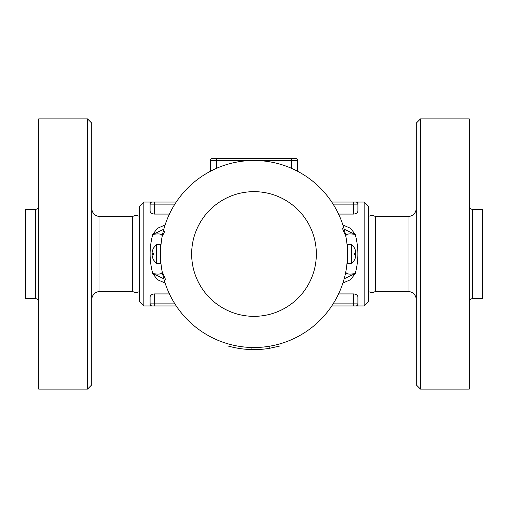 <?xml version="1.0" encoding="UTF-8"?>
<svg xmlns="http://www.w3.org/2000/svg" width="508" height="508" viewBox="0 0 508 508"><rect width="100%" height="100%" fill="white"/><g stroke="black" fill="none" stroke-linecap="round" stroke-linejoin="round"><path stroke-width="0.76" d="M91.694 254L91.694 123.076L87.535 118.916L87.535 389.084L91.694 384.924L91.694 254M87.535 389.084L38.703 389.084L38.703 118.916L87.535 118.916M139.7 291.408C137.312 292.773 134.912 292.773 132.499 291.408L132.499 216.592L100.006 216.592C94.958 216.097 92.189 213.328 91.694 208.28M35.376 298.577L25.4 298.577L25.4 209.423L35.376 209.423L35.376 298.577C37.389 298.78 38.5 299.885 38.703 301.904M143.859 202.044L139.7 206.204L139.7 301.796L143.859 305.956L143.859 202.044L150.089 202.044L150.089 210.953L150.089 204.121L174.892 204.121M333.108 204.121L357.911 204.121L357.911 210.953L357.911 202.044L355.829 202.044L364.141 202.044L364.141 305.956L357.911 305.956L357.911 297.047L357.911 303.879L333.108 303.879M357.899 211.15L357.911 210.953C357.829 212.642 356.445 213.684 353.752 214.078L338.569 214.078M169.431 214.078L154.248 214.078C151.562 213.684 150.171 212.642 150.089 210.953M154.134 293.922L153.124 294.049M152.241 294.348L150.92 295.256M150.101 296.85L150.089 297.047C150.171 295.358 151.555 294.322 154.248 293.922L169.431 293.922M143.859 305.956L150.089 305.956L150.089 297.047L150.089 303.879A2.076 2.076 0 0 0 152.171 305.956L176.244 305.956M338.569 293.922L353.752 293.922C356.438 294.316 357.829 295.358 357.911 297.047M342.887 283.058L350.672 279.622L355.244 273.482C358.769 260.502 358.769 247.517 355.244 234.518L350.679 228.384L342.887 224.942M165.113 224.942L157.321 228.384L152.756 234.518C149.231 247.498 149.231 260.483 152.756 273.482L157.328 279.622L165.113 283.058M176.244 202.044L150.089 202.044M152.171 202.044A2.076 2.076 0 0 0 150.089 204.121A2.076 2.076 0 0 1 152.171 202.044M150.089 305.956L154.248 305.956L154.248 303.879L150.089 303.879A2.076 2.076 0 0 0 152.171 305.956M353.752 214.078L353.752 202.044L355.829 202.044A2.076 2.076 0 0 1 357.911 204.121A2.076 2.076 0 0 0 355.829 202.044L331.756 202.044M331.756 305.956L357.911 305.956M355.829 305.956A2.076 2.076 0 0 0 357.911 303.879A2.076 2.076 0 0 1 355.829 305.956M210.356 171.291L216.592 168.288L216.592 160.484L297.644 160.484L297.644 171.291L297.644 160.484A2.076 2.076 0 0 0 295.561 158.401L212.439 158.401A2.076 2.076 0 0 0 210.356 160.484L210.356 171.291L210.356 160.484L216.592 160.484L216.592 158.401M351.676 263.354L347.516 263.354L347.516 254A93.516 93.516 0 0 1 207.239 334.988A93.516 93.516 0 0 1 207.239 173.012A93.516 93.516 0 0 1 347.516 254A93.516 93.516 0 0 0 207.239 173.012A93.516 93.516 0 0 0 207.239 334.988A93.516 93.516 0 0 0 347.516 254L347.516 244.646L351.676 244.646L351.676 263.354A12.306 12.306 0 0 0 354.279 260.242M345.885 236.607L346.456 239.928M347.51 252.686L347.11 245.281L347.51 252.781M297.644 171.291L291.408 168.288L291.408 158.401M162.115 271.393L161.544 268.072M160.89 262.725L160.49 255.219L160.89 262.7M161.557 239.859L160.776 246.628L161.557 239.852M164.782 231.292L162.141 236.474C162.281 233.921 159.15 233.274 152.756 234.518L163.824 229.216M346.443 268.141L347.224 261.372L346.443 268.148M345.859 271.526L345.859 271.526C345.719 274.079 348.85 274.726 355.244 273.482L344.176 278.784M342.43 228.397L345.859 236.468C345.719 233.921 348.85 233.274 355.244 234.518L344.176 229.216M279.978 343.84L279.978 345.999L269.176 348.386A95.599 95.599 0 0 1 254 349.599L251.898 349.574A95.599 95.599 0 0 1 228.022 345.999L228.022 343.84A93.516 93.516 0 0 1 162.141 271.532C162.281 274.079 159.15 274.726 152.756 273.482L163.824 278.784M254 349.599L254 347.516M251.898 349.574L251.898 347.497M269.176 348.386L269.176 346.278M165.57 279.603L162.141 271.532A93.516 93.516 0 0 0 228.022 343.84M364.141 305.956L368.3 301.796L368.3 206.204L364.141 202.044M368.3 291.408C370.7 292.773 373.101 292.773 375.501 291.408L375.501 216.592C373.101 215.227 370.7 215.227 368.3 216.592M416.306 254L416.306 384.924L420.465 389.084L420.465 118.916L416.306 123.076L416.306 254M420.465 389.084L469.297 389.084L469.297 118.916L420.465 118.916M472.624 209.423L472.624 298.577L482.6 298.577L482.6 209.423L472.624 209.423C470.611 209.22 469.5 208.115 469.297 206.096M153.733 247.764A12.294 12.294 0 0 0 152.051 253.378L153.733 253.378A10.611 10.611 0 0 0 153.733 254.622L152.051 254.622A12.294 12.294 0 0 0 153.733 260.236M156.324 244.646L160.484 244.646L160.484 263.354L156.324 263.354L156.324 244.646L153.721 247.758M355.74 254.654L354.267 254.622L355.663 254.622L355.663 256.699A12.294 12.294 0 0 1 354.267 260.236L354.267 260.236M355.663 254.622L354.267 254.622A10.611 10.611 0 0 0 354.267 253.378L355.663 253.378L354.267 253.378M355.74 251.657L355.663 251.301A12.294 12.294 0 0 0 354.267 247.764A12.294 12.294 0 0 1 355.663 251.301L355.663 253.378M355.854 252.717L355.803 252.082M355.74 256.343L355.803 255.918M355.854 255.181L355.803 254.775M132.499 291.408L100.006 291.408L100.006 216.592M154.248 202.044L154.248 214.078M174.892 303.879L154.248 303.879L154.248 293.922M353.752 305.956L353.752 293.922M375.501 216.592L407.994 216.592L407.994 291.408L375.501 291.408M316.344 254A62.344 62.344 0 0 0 222.828 200.006A62.344 62.344 0 0 0 222.828 307.994A62.344 62.344 0 0 0 316.344 254M100.006 291.408C94.958 291.903 92.189 294.672 91.694 299.72M35.376 209.423C37.389 209.22 38.5 208.115 38.703 206.096M139.7 216.592C137.312 215.227 134.912 215.227 132.499 216.592M346.462 239.979L345.878 236.563M161.538 267.995L162.115 271.418M407.994 291.408C413.042 291.903 415.811 294.672 416.306 299.72M407.994 216.592C413.042 216.097 415.811 213.328 416.306 208.28M472.624 298.577C470.611 298.78 469.5 299.885 469.297 301.904M156.324 263.354L153.721 260.242M354.279 247.758A12.306 12.306 0 0 0 351.676 244.646"/></g></svg>
